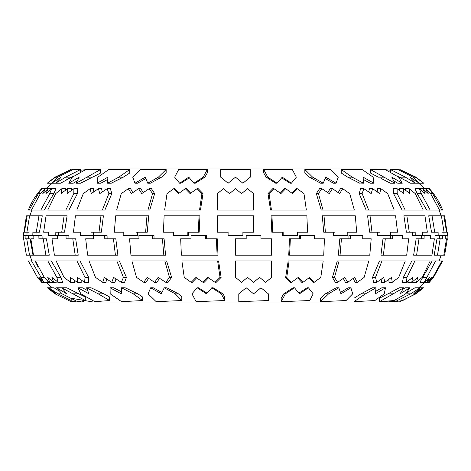 <?xml version="1.0" encoding="UTF-8"?>
<svg xmlns="http://www.w3.org/2000/svg" width="471" height="471" viewBox="0 0 471 471"><rect width="100%" height="100%" fill="white"/><g stroke="black" fill="none" stroke-linecap="round" stroke-linejoin="round"><path stroke-width="0.71" d="M447.45 235.5L447.244 232.215L446.602 232.215L443.823 215.783L444.606 215.783L447.45 235.5M442.64 210.031L441.851 210.031L432.655 193.605L429.046 188.677L433.391 193.605L429.422 188.677C435.116 194.994 439.525 202.118 442.64 210.031M399.802 169.513L416.011 177.173L423.77 183.225L415.404 177.173L399.802 169.513L399.802 170.172M65.863 180.099L71.722 177.173L65.551 177.173L55.56 183.225L61.136 177.173L51.733 183.225L47.23 183.225L54.989 177.173L47.23 183.225L56.102 176.843M64.121 215.783L61.719 232.215L55.819 232.215L55.755 235.5L48.36 235.5L48.431 232.215L43.644 232.215L46.046 215.783L67.106 215.783L64.621 231.373M73.906 188.677L77.833 188.677L77.415 193.605L68.913 210.031L77.415 193.605L73.794 193.605L65.834 210.031L47.759 210.031L55.719 193.605L61.86 188.677L61.106 193.605L67.559 188.677L67.129 193.605L73.906 188.677L73.794 193.605M91.339 177.744L80.594 183.225L90.538 178.109M123.261 177.173L118.745 177.173L129.778 169.513L129.778 173.004L123.261 177.173L111.227 183.225L117.267 180.022M120.223 178.574L120.629 178.385M121.165 178.132L122.119 177.691M377.671 188.677L377.171 191.791L377.671 188.677L380.88 188.677L387.692 193.605L394.192 210.031L368.634 210.031L362.134 193.605L363.842 188.677L371.172 193.605L372.626 188.677L379.691 193.605L380.88 188.677M348.881 177.691L350.359 178.379M359.326 182.972L363.4 183.225L352.255 177.173L341.222 169.513L341.222 173.004L347.739 177.173L352.255 177.173M364.495 180.063L370.082 183.137M402.087 210.031L393.585 193.605L402.087 210.031L405.166 210.031L397.206 193.605L397.094 188.677L403.871 193.605L403.441 188.677L409.894 193.605L409.14 188.677L415.281 193.605L423.241 210.031L405.166 210.031M394.851 183.225L370.394 169.513L385.184 169.513L398.696 177.173L402.24 183.225L391.831 177.173L394.851 183.225L390.406 183.225L380.968 178.344M414.957 188.677L425.572 188.677L430.618 193.605L439.496 210.031L426.708 210.031L417.218 193.605L414.957 188.677L417.218 193.605L421.262 193.605L419.337 188.677L425.089 193.605L422.817 188.677L428.21 193.605L425.572 188.677L429.422 188.677M405.025 180.04L410.488 183.225L423.77 183.225L420.079 180.087M387.309 301.334L377.624 302.041L93.376 302.041L71.198 298.237M52.21 287.775L46.099 282.323M31.904 260.969L29.826 255.217M26.965 235.5L27.047 232.215L26.965 235.5M29.826 215.783L31.904 210.031M46.099 188.677L52.21 183.225M80.623 170.19L93.376 168.959L377.624 168.959L390.377 170.19M424.901 188.677L418.79 183.225M441.174 215.783L439.096 210.031M443.953 232.215L444.035 235.5L443.953 232.215M439.096 260.969L441.174 255.217M418.79 287.775L424.901 282.323M36.273 232.215L39.458 232.215L42.278 215.783L38.952 215.783L36.273 232.215L32.888 232.215L32.811 235.5L28.984 235.5L29.061 232.215L26.918 232.215L29.596 215.783L27.177 215.783L24.398 232.215L25.328 223.696M29.061 232.215L23.756 232.215L23.68 235.5L25.087 235.5L25.163 238.785L26.735 238.785L29.538 255.217L26.394 255.217L23.627 238.785L23.821 235.5M27.177 215.783C26.129 215.783 26.129 215.783 27.177 215.783M28.478 238.785L28.395 235.5L25.087 235.5M29.538 255.217L33.023 255.217L30.073 238.785L26.735 238.785M40.382 193.605L45.428 188.677L41.578 188.677L37.609 193.605L41.954 188.677L38.345 193.605L29.149 210.031C28.095 210.031 28.095 210.031 29.149 210.031L31.504 210.031L40.382 193.605L38.345 193.605M46.246 279.25L48.513 282.323L41.672 282.323L37.515 277.395L28.36 260.969L31.539 260.969L43.933 282.323L38.987 277.395L42.419 282.323L37.88 277.395L41.672 282.323M37.851 266.645L35.137 260.969L31.539 260.969M54.206 282.323L49.838 282.323L44.262 277.395L40.842 277.395M71.198 170.172L71.198 169.513L55.596 177.173L57.898 177.173L72.97 169.513L80.623 169.513L65.551 177.173M59.205 291.06L53.988 287.775L48.813 287.775L58.004 293.827L71.198 300.533L71.198 301.699L55.019 293.827L47.388 287.775L55.896 293.827L48.813 287.775L47.388 287.775M62.019 293.827L56.561 287.775L66.694 293.827L61.766 287.775L85.304 300.533L77.644 301.699L62.019 293.827L58.004 293.827M71.198 300.533L71.198 299.073M56.832 277.395L60.924 277.395L51.321 260.969L47.842 260.969L56.832 277.395L58.257 282.323L51.922 277.395L53.676 282.323L47.736 277.395L49.838 282.323L48.713 282.323M75.943 301.087L75.943 301.699L71.198 301.222M83.691 301.334L82.396 301.222M430.388 238.785L434.368 238.785L431.942 255.217L416.594 255.217L418.99 238.785L424.094 238.785L424.159 235.5L430.459 235.5L430.388 238.785L431.477 238.785M393.356 300.663L393.356 301.699L395.057 301.087M393.356 301.699L388.604 301.222M432.048 215.783L428.722 215.783L431.542 232.215L434.727 232.215L432.048 215.783L441.404 215.783L444.082 232.215L446.602 232.215M441.404 215.783L443.823 215.783M440.155 238.785L436.976 238.785L434.168 255.217L437.482 255.217L440.155 238.785L442.658 238.785L442.734 235.5L447.32 235.5M447.103 238.785L447.179 235.5M443.8 255.217L444.606 255.217L447.373 238.785L446.508 238.785L443.8 255.217L437.482 255.217M439.496 210.031L441.851 210.031M430.618 193.605L432.655 193.605M432.878 277.395L428.339 282.323L429.328 282.323L433.485 277.395L442.64 260.969L441.869 260.969L432.878 277.395L433.485 277.395M413.102 177.173L419.267 183.225L409.864 177.173L415.44 183.225L405.449 177.173L390.377 169.513L398.03 169.513L413.102 177.173L415.404 177.173M399.802 301.222L399.802 301.699L415.981 293.827L423.612 287.775L422.416 287.775L415.451 293.827L415.981 293.827M441.939 232.215L444.082 232.215L441.939 232.215L442.016 235.5L438.189 235.5L438.112 232.215L434.727 232.215M434.933 232.215L435.016 235.5L438.189 235.5M442.016 235.5L442.734 235.5M439.472 238.785L439.555 235.5M445.336 235.5L445.26 238.785L446.508 238.785L445.26 238.785M430.141 210.031L421.262 193.605M426.738 277.395L422.717 277.395L419.914 282.323L424.283 282.323L435.581 260.969L441.869 260.969M426.679 282.323L428.339 282.323L431.554 277.395L426.679 282.323L429.505 277.395L424.283 282.323L426.679 282.323M422.717 277.395L432.16 260.969L435.581 260.969M410.488 183.225L399.278 177.173L405.449 177.173M390.377 169.513L390.377 171.897M399.278 177.173L397.041 175.966M395.057 300.157L395.057 301.699L410.683 293.827L419.967 287.775L413.662 293.827L422.416 287.775L415.01 287.775L406.532 292.827M393.444 293.827L387.933 293.827L379.432 298.225L379.432 301.699L403.747 287.775L400.079 293.827L409.905 287.775L405.649 293.827L410.683 293.827M415.451 293.827L402.711 300.533L395.057 301.699M406.879 215.783L403.894 215.783L406.42 232.215L409.281 232.215L406.879 215.783L424.954 215.783L427.356 232.215L422.569 232.215L422.64 235.5L415.245 235.5L415.181 232.215L409.281 232.215M412.325 232.215L412.396 235.5L415.245 235.5M424.495 232.215L422.569 232.215M422.64 235.5L424.159 235.5M421.239 238.785L421.31 235.5M418.99 238.785L416.14 238.785L413.62 255.217L416.594 255.217M397.094 188.677L393.167 188.677L393.585 193.605L397.206 193.605M399.932 190.667L399.526 188.677L403.441 188.677M405.678 190.313L405.219 188.677L409.14 188.677M406.962 277.395L403.353 277.395L402.452 282.323L406.373 282.323L406.962 277.395L414.886 260.969L430.211 260.969L422.151 277.395L416.464 282.323L417.736 277.395L411.748 282.323L412.667 277.395L406.373 282.323M412.849 281.47L412.496 282.323L416.464 282.323M408.269 280.904L407.815 282.323L411.748 282.323M403.353 277.395L411.819 260.969L414.886 260.969M394.021 181.047L397.801 183.225L402.24 183.225M370.394 169.513L370.394 173.004L378.378 177.173L383.912 177.173M387.933 293.827L399.302 287.775L403.747 287.775M403.07 289.235L405.431 287.775L409.905 287.775M405.649 293.827L394.221 300.533L379.432 301.699M370.029 215.783L367.592 215.783L369.658 232.215L371.99 232.215L370.029 215.783L395.587 215.783L397.548 232.215L390.453 232.215L390.506 235.5L380.05 235.5L379.997 232.215L371.99 232.215M377.671 232.215L377.724 235.5L380.05 235.5M395.216 232.215L390.453 232.215M392.679 238.785L392.732 235.5L402.293 235.5L402.24 238.785L408.681 238.785L406.697 255.217L383.365 255.217L385.319 238.785L392.679 238.785M390.347 238.785L390.406 235.5L392.732 235.5M385.319 238.785L382.988 238.785L380.933 255.217L383.365 255.217M402.24 238.785L406.32 238.785M362.134 193.605L359.173 193.605L366.12 210.031L368.634 210.031M359.173 193.605L360.633 188.677L363.842 188.677M368.722 191.903L369.423 188.677L372.626 188.677M375.499 277.395L372.549 277.395L373.615 282.323L376.818 282.323L375.499 277.395L381.969 260.969L405.284 260.969L398.702 277.395L392.261 282.323L391.495 277.395L384.807 282.323L383.759 277.395L376.818 282.323M388.828 279.421L389.022 282.323L392.261 282.323M381.198 279.274L381.592 282.323L384.807 282.323M372.549 277.395L379.467 260.969L381.969 260.969M341.222 169.513L362.134 169.513L373.167 177.173L373.856 183.225L363.141 177.173L363.4 183.225M363.465 179.533L370.23 183.225L373.856 183.225M359.773 183.225L347.739 177.173M365.443 293.827L360.945 293.827L354.004 298.225L354.004 301.699L365.443 293.827L376.064 287.775L375.281 293.827L385.513 287.775L384.248 293.827L374.916 300.533L354.004 301.699M360.945 293.827L372.437 287.775L376.064 287.775M375.858 291.219L381.857 287.775L385.513 287.775M324.013 215.783L322.288 215.783L323.748 232.215L325.396 232.215L324.013 215.783L355.317 215.783L356.7 232.215L347.775 232.215L347.816 235.5L335.005 235.5L334.969 232.215L325.396 232.215M333.321 232.215L333.362 235.5L335.005 235.5M355.052 232.215L347.775 232.215M350.548 238.785L350.589 235.5L362.764 235.5L362.723 238.785L371.189 238.785L369.782 255.217L340.056 255.217L341.434 238.785L350.548 238.785M348.905 238.785L348.946 235.5L350.589 235.5M341.434 238.785L339.791 238.785L338.337 255.217L340.056 255.217M362.723 238.785L369.517 238.785M318.425 193.605L316.335 193.605L321.246 210.031L323.024 210.031L318.425 193.605L321.84 188.677L329.229 193.605L332.461 188.677L339.662 193.605L342.711 188.677L349.729 193.605L354.327 210.031L323.024 210.031M316.335 193.605L319.573 188.677L321.84 188.677M327.792 192.621L330.2 188.677L332.461 188.677M338.213 192.586L340.445 188.677L342.711 188.677M334.492 277.395L332.408 277.395L335.37 282.323L337.63 282.323L334.492 277.395L339.073 260.969L368.787 260.969L364.13 277.395L357.371 282.323L354.628 277.395L347.692 282.323L344.743 277.395L337.63 282.323M353.138 278.485L355.081 282.323L357.371 282.323M343.282 278.438L345.42 282.323L347.692 282.323M332.408 277.395L337.301 260.969L339.073 260.969M304.843 169.513L330.459 169.513L338.26 177.173L336.035 183.225L325.755 177.173L323.23 183.225L312.65 177.173L304.843 169.513L304.843 173.004L309.453 177.173L312.65 177.173M325.29 178.586L333.474 183.225L336.035 183.225M309.453 177.173L320.669 183.225L323.23 183.225M328.587 293.827L325.408 293.827L320.498 298.225L320.498 301.699L328.587 293.827L338.802 287.775L340.957 293.827L350.895 287.775L352.708 293.827L346.108 300.533L320.498 301.699M325.408 293.827L336.241 287.775L338.802 287.775M340.551 292.326L348.31 287.775L350.895 287.775M271.961 215.783L271.072 215.783L271.826 232.215L272.68 232.215L271.961 215.783L306.874 215.783L307.592 232.215L297.442 232.215L297.466 235.5L283.183 235.5L283.159 232.215L272.68 232.215M282.312 232.215L282.329 235.5L283.183 235.5M306.739 232.215L297.442 232.215M300.58 238.785L300.604 235.5L314.557 235.5L314.54 238.785L324.448 238.785L323.724 255.217L289.624 255.217L290.336 238.785L300.58 238.785M299.733 238.785L299.75 235.5L300.604 235.5M290.336 238.785L289.482 238.785L288.735 255.217L289.624 255.217M314.54 238.785L323.583 238.785M269.071 193.605L267.987 193.605L270.531 210.031L271.449 210.031L269.071 193.605L273.957 188.677L280.899 193.605L285.691 188.677L292.538 193.605L297.23 188.677L303.983 193.605L306.362 210.031L271.449 210.031M267.987 193.605L272.786 188.677L273.957 188.677M280.269 193.145L284.519 188.677L285.691 188.677M291.902 193.139L296.059 188.677L297.23 188.677M286.745 277.395L285.661 277.395L290.313 282.323L291.484 282.323L286.745 277.395L289.112 260.969L323.206 260.969L320.798 277.395L314.175 282.323L309.635 277.395L302.93 282.323L298.284 277.395L291.484 282.323M308.994 277.878L312.991 282.323L314.175 282.323M297.648 277.866L301.752 282.323L302.93 282.323M285.661 277.395L288.193 260.969L289.112 260.969M263.742 169.513L292.308 169.513L296.347 177.173L291.366 183.225L282.223 177.173L277.083 183.225L267.781 177.173L263.742 169.513L263.742 173.004L266.127 177.173L267.781 177.173M281.682 177.85L290.042 183.225L291.366 183.225M266.127 177.173L275.759 183.225L277.083 183.225M285.385 293.827L283.742 293.827L281.199 298.225L281.199 301.699L285.385 293.827L294.505 287.775L299.444 293.827L308.417 287.775L313.18 293.827L309.765 300.533L281.199 301.699M283.742 293.827L293.174 287.775L294.505 287.775M298.908 293.127L307.08 287.775L308.417 287.775M217.425 232.215L217.425 215.783L253.575 215.783L253.575 232.215L242.895 232.215L242.895 235.5L228.105 235.5L228.105 232.215L217.425 232.215L217.425 215.783M253.575 215.783L253.575 232.215M246.18 238.785L246.18 235.5L260.969 235.5L260.969 238.785L271.649 238.785L271.649 255.217L235.5 255.217L235.5 238.785L246.18 238.785M260.969 235.5L260.969 238.785M271.649 238.785L271.649 255.217M217.425 210.031L217.425 193.605L223.448 188.677L229.477 193.605L235.5 188.677L241.523 193.605L247.552 188.677L253.575 193.605L253.575 210.031L217.425 210.031M217.425 193.605L223.448 188.677L229.477 193.605L235.5 188.677L241.523 193.605L247.552 188.677L253.575 193.605M271.649 260.969L271.649 277.395L265.62 282.323L259.598 277.395L253.575 282.323L247.552 277.395L241.523 282.323L235.5 277.395L235.5 260.969L271.649 260.969L271.649 277.395L265.62 282.323L259.598 277.395L253.575 282.323L247.552 277.395L241.523 282.323L235.5 277.395M242.153 182.618L242.895 183.225L250.289 177.173L250.289 169.513L250.289 177.173L242.895 183.225L235.5 177.173L228.105 183.225L220.711 177.173L220.711 169.513L250.289 169.513M238.55 179.669L235.5 177.173M220.852 177.29L220.711 173.004M268.358 300.533L238.785 301.699L238.785 293.827L246.18 287.775L253.575 293.827L260.969 287.775L268.358 293.827L268.358 300.439M238.785 298.225L238.785 293.827M246.18 287.775L247.198 288.611M250.796 291.555L253.575 293.827L260.969 287.775M268.358 293.827L268.358 296.989M163.408 232.215L164.126 215.783L199.039 215.783L198.32 232.215L187.841 232.215L187.817 235.5L173.534 235.5L173.558 232.215L163.408 232.215M198.32 232.215L199.174 232.215L199.928 215.783L199.039 215.783M188.688 232.215L188.671 235.5L187.817 235.5M173.558 232.215L164.261 232.215M191.049 238.785L191.026 235.5L205.639 235.5L205.662 238.785L216.383 238.785L217.107 255.217L181.376 255.217L180.664 238.785L191.049 238.785L181.518 238.785M206.516 238.785L206.498 235.5L205.639 235.5M217.107 255.217L218.008 255.217L217.249 238.785L216.383 238.785M164.638 210.031L167.017 193.605L173.77 188.677L178.462 193.605L185.309 188.677L190.101 193.605L197.043 188.677L201.929 193.605L199.551 210.031L164.638 210.031M179.098 193.139L174.941 188.677L173.77 188.677M190.731 193.145L186.481 188.677L185.309 188.677M201.929 193.605L203.013 193.605L198.214 188.677L197.043 188.677M203.013 193.605L200.469 210.031L199.551 210.031M196.625 277.849L192.321 282.323L191.155 282.323L184.255 277.395L181.888 260.969L217.626 260.969L220.034 277.395L215.011 282.323L207.917 277.395L202.983 282.323L195.989 277.395L191.155 282.323M220.034 277.395L221.129 277.395L218.556 260.969L217.626 260.969M221.129 277.395L216.201 282.323L215.011 282.323M208.553 277.843L204.161 282.323L202.983 282.323M203.219 177.173L204.873 177.173L207.258 173.004L207.258 169.513L203.219 177.173L193.917 183.225L188.777 177.173L179.634 183.225L174.653 177.173L178.692 169.513L207.258 169.513M204.873 177.173L195.241 183.225L193.917 183.225M189.318 177.85L180.958 183.225L179.634 183.225M224.714 300.533L196.148 301.699L191.962 293.827L197.131 287.775L206.475 293.827L211.779 287.775L221.299 293.827L224.714 300.533L224.714 296.989L222.977 293.827L221.299 293.827M207.016 293.168L198.456 287.775L197.131 287.775M222.977 293.827L213.122 287.775L211.779 287.775M114.3 232.215L115.683 215.783L146.987 215.783L145.604 232.215L136.031 232.215L135.995 235.5L123.184 235.5L123.225 232.215L114.3 232.215M145.604 232.215L147.252 232.215L148.712 215.783L146.987 215.783M137.679 232.215L137.638 235.5L135.995 235.5M123.225 232.215L115.948 232.215M138.945 238.785L138.91 235.5L152.345 235.5L152.386 238.785L162.418 238.785L163.826 255.217L130.944 255.217L129.566 238.785L138.945 238.785L131.209 238.785M154.046 238.785L154.005 235.5L152.345 235.5M163.826 255.217L165.568 255.217L164.091 238.785L162.418 238.785M116.673 210.031L121.271 193.605L128.289 188.677L131.338 193.605L138.539 188.677L141.771 193.605L149.16 188.677L152.575 193.605L147.976 210.031L116.673 210.031M132.787 192.586L130.555 188.677L128.289 188.677M143.208 192.621L140.8 188.677L138.539 188.677M152.575 193.605L154.665 193.605L151.427 188.677L149.16 188.677M154.665 193.605L149.754 210.031L147.976 210.031M148.553 278.361L146.063 282.323L143.802 282.323L136.508 277.395L131.927 260.969L164.821 260.969L169.478 277.395L165.804 282.323L158.115 277.395L154.612 282.323L147.129 277.395L143.802 282.323M169.478 277.395L171.597 277.395L166.622 260.969L164.821 260.969M171.597 277.395L168.094 282.323L165.804 282.323M159.539 278.337L156.884 282.323L154.612 282.323M158.35 177.173L161.547 177.173L166.157 173.004L166.157 169.513L158.35 177.173L147.77 183.225L145.245 177.173L134.965 183.225L132.74 177.173L140.541 169.513L166.157 169.513M161.547 177.173L150.331 183.225L147.77 183.225M145.71 178.586L137.526 183.225L134.965 183.225M181.806 300.533L156.195 301.699L148.106 293.827L150.691 287.775L161.347 293.827L164.214 287.775L175.212 293.827L181.806 300.533L181.806 296.989L178.45 293.827L175.212 293.827M161.871 292.485L153.258 287.775L150.691 287.775M178.45 293.827L166.799 287.775L164.214 287.775M73.452 232.215L75.413 215.783L100.971 215.783L99.01 232.215L91.003 232.215L90.95 235.5L80.494 235.5L80.547 232.215L73.452 232.215M99.01 232.215L101.342 232.215L103.408 215.783L100.971 215.783M93.329 232.215L93.276 235.5L90.95 235.5M80.547 232.215L75.784 232.215M93.423 238.785L93.37 235.5L104.721 235.5L104.78 238.785L113.44 238.785L115.424 255.217L87.635 255.217L85.681 238.785L93.423 238.785L88.012 238.785M107.123 238.785L107.064 235.5L104.721 235.5M115.424 255.217L117.885 255.217L115.801 238.785L113.44 238.785M76.808 210.031L83.308 193.605L90.12 188.677L91.309 193.605L98.374 188.677L99.828 193.605L107.158 188.677L108.866 193.605L102.366 210.031L76.808 210.031M93.829 191.791L93.329 188.677L90.12 188.677M102.278 191.903L101.577 188.677L98.374 188.677M108.866 193.605L111.827 193.605L110.367 188.677L107.158 188.677M111.827 193.605L104.88 210.031L102.366 210.031M106.705 279.044L105.904 282.323L102.702 282.323L95.501 277.395L89.031 260.969L116.837 260.969L123.414 277.395L121.341 282.323L113.582 277.395L111.751 282.323L104.285 277.395L102.702 282.323M123.414 277.395L126.416 277.395L119.381 260.969L116.837 260.969M126.416 277.395L124.579 282.323L121.341 282.323M115.972 278.962L114.965 282.323L111.751 282.323M118.745 177.173L107.6 183.225L107.859 177.173L97.144 183.225L97.833 177.173L108.866 169.513L129.778 169.513M111.227 183.225L107.6 183.225M107.535 179.533L100.77 183.225L97.144 183.225M142.554 300.533L121.642 301.699L110.202 293.827L110.037 287.775L121.277 293.827L121.5 287.775L133.228 293.827L142.554 300.533L142.554 296.989L137.803 293.827L133.228 293.827M121.141 291.661L113.664 287.775L110.037 287.775M137.803 293.827L125.156 287.775L121.5 287.775M64.58 232.215L61.719 232.215M75.207 255.217L78.227 255.217L75.666 238.785L72.775 238.785L75.207 255.217L54.406 255.217L52.01 238.785L57.586 238.785L57.521 235.5L55.755 235.5M58.675 232.215L58.604 235.5M48.431 232.215L46.505 232.215M68.949 238.785L68.878 235.5L66.011 235.5L66.075 238.785L72.775 238.785M54.86 238.785L57.586 238.785M57.521 235.5L66.011 235.5M65.322 190.313L65.781 188.677L61.86 188.677M71.068 190.667L71.474 188.677L67.559 188.677M68.913 210.031L65.834 210.031M74.206 280.186L74.571 282.323L70.65 282.323L64.038 277.395L56.114 260.969L76.938 260.969L84.998 277.395L84.656 282.323L77.362 277.395L77.326 282.323L70.385 277.395L70.65 282.323M84.998 277.395L88.666 277.395L80.052 260.969L76.938 260.969M88.666 277.395L88.625 282.323L84.656 282.323M81.018 279.939L81.259 282.323L77.326 282.323M87.088 177.173L92.622 177.173L100.606 173.004L100.606 169.513L76.149 183.225L79.169 177.173L68.76 183.225L72.304 177.173L85.816 169.513L100.606 169.513M80.594 183.225L76.149 183.225M76.979 181.047L73.199 183.225L68.76 183.225M109.643 300.533L94.854 301.699L80.841 293.827L77.933 287.775L88.995 293.827L86.558 287.775L98.215 293.827L109.643 300.533L109.643 296.989L103.82 293.827L98.215 293.827M87.359 290.448L82.378 287.775L77.933 287.775M103.82 293.827L91.038 287.775L86.558 287.775M45.911 255.217L49.278 255.217L46.429 238.785L43.202 238.785L45.911 255.217L33.518 255.217L30.845 238.785L33.871 238.785L33.794 235.5L32.811 235.5M36.067 232.215L35.984 235.5M29.596 215.783L38.952 215.783M42.125 238.785L42.043 235.5L38.846 235.5L38.922 238.785L43.202 238.785M34.024 238.785L30.845 238.785M33.794 235.5L38.846 235.5M48.183 188.677L45.428 188.677L42.79 193.605L48.183 188.677L45.911 193.605L51.663 188.677L48.183 188.677M49.738 193.605L53.782 193.605L56.043 188.677L51.663 188.677L49.738 193.605L40.859 210.031L31.504 210.031M53.782 193.605L44.292 210.031L40.859 210.031M60.924 277.395L62.678 282.323L58.257 282.323M57.951 282.105L53.676 282.323M44.262 277.395L35.419 260.969L47.842 260.969M80.623 171.897L80.623 169.513M73.959 175.966L60.512 183.225L51.733 183.225L57.898 177.173M61.518 287.775L56.561 287.775M72.558 293.827L78.81 293.827L66.764 287.775L61.766 287.775M85.304 300.533L85.304 296.989L78.81 293.827M71.198 169.289L54.989 177.173M28.36 210.031C31.475 202.112 35.878 194.994 41.578 188.677M26.394 215.783L23.55 235.5"/></g></svg>
